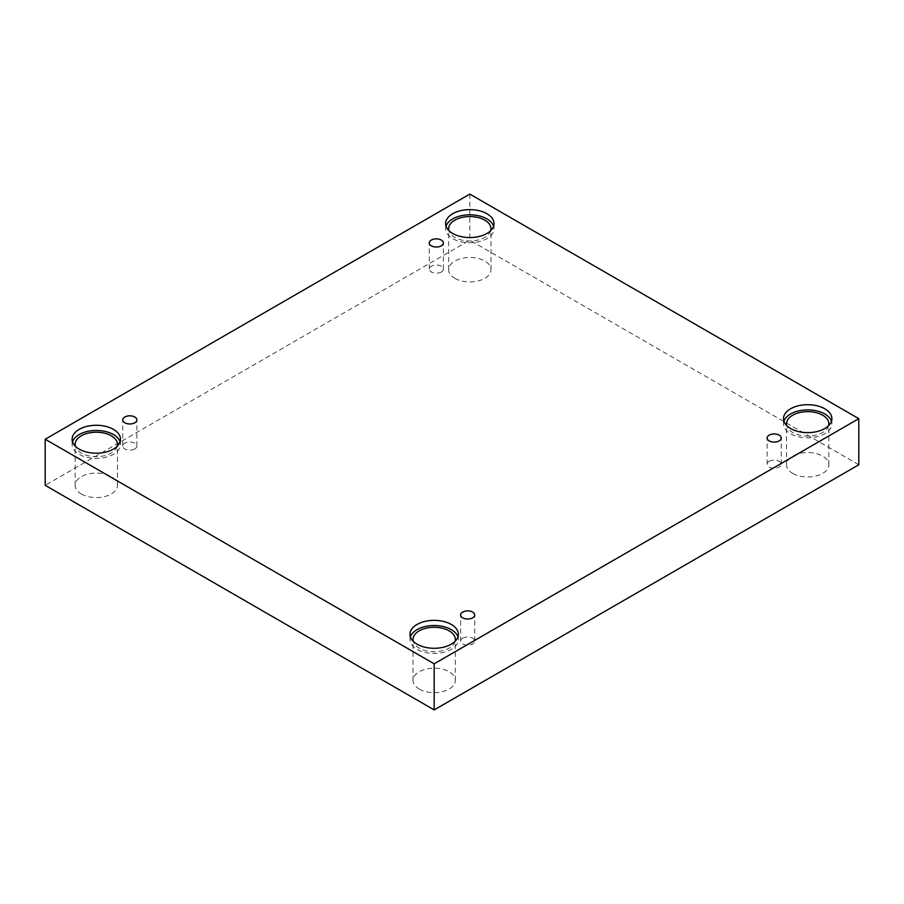 <?xml version="1.0" encoding="UTF-8"?>
<svg xmlns="http://www.w3.org/2000/svg" width="904" height="904" viewBox="0 0 904 904"><rect width="100%" height="100%" fill="white"/><g stroke="black" fill="none" stroke-linecap="round" stroke-linejoin="round"><path stroke-width="0.68" stroke-dasharray="4.52 3.39" d="M441.31 271.991A7.051 4.079 180 0 1 433.615 272.872A7.051 4.079 180 0 1 429.264 269.109A7.051 4.079 180 0 1 431.332 266.228A7.051 4.079 180 0 1 439.016 265.347A7.051 4.079 180 0 1 443.378 269.109A7.051 4.079 180 0 1 441.31 271.991M134.798 448.949A7.051 4.079 180 0 1 127.114 449.83A7.051 4.079 180 0 1 122.752 446.067A7.051 4.079 180 0 1 124.82 443.186A7.051 4.079 180 0 1 132.515 442.305A7.051 4.079 180 0 1 136.866 446.067A7.051 4.079 180 0 1 134.798 448.949M858.8 464.758L469.82 240.181L45.2 485.335M469.82 194.089L469.82 240.181M81.337 493.979A21.165 12.227 0 0 0 104.412 496.624A21.165 12.227 0 0 0 117.475 485.335A21.165 12.227 0 0 0 111.282 476.69A21.165 12.227 0 0 0 88.208 474.046A21.165 12.227 0 0 0 75.134 485.335A21.165 12.227 0 0 0 81.337 493.979M454.848 278.33A21.165 12.227 0 0 0 477.922 280.986A21.165 12.227 0 0 0 490.985 269.686A21.165 12.227 0 0 0 484.793 261.053A21.165 12.227 0 0 0 461.718 258.397A21.165 12.227 0 0 0 448.655 269.686A21.165 12.227 0 0 0 454.848 278.33M792.718 473.402A21.165 12.227 0 0 0 815.792 476.046A21.165 12.227 0 0 0 828.866 464.758A21.165 12.227 0 0 0 822.663 456.113A21.165 12.227 0 0 0 799.588 453.469A21.165 12.227 0 0 0 786.525 464.758A21.165 12.227 0 0 0 792.718 473.402M419.207 689.04A21.165 12.227 0 0 0 442.282 691.696A21.165 12.227 0 0 0 455.345 680.407A21.165 12.227 0 0 0 449.152 671.762A21.165 12.227 0 0 0 426.078 669.107A21.165 12.227 0 0 0 413.015 680.407A21.165 12.227 0 0 0 419.207 689.04M455.119 641.309A21.165 12.227 180 0 1 434.18 651.716A21.165 12.227 180 0 1 413.241 641.309M410.405 636.902A24.193 13.967 0 0 0 409.987 639.501A24.193 13.967 0 0 0 434.18 653.468A24.193 13.967 0 0 0 458.373 639.501A24.193 13.967 0 0 0 457.955 636.902M828.629 425.671A21.165 12.227 180 0 1 807.69 436.078A21.165 12.227 180 0 1 786.762 425.671M783.915 421.253A24.193 13.967 0 0 0 783.497 423.852A24.193 13.967 0 0 0 807.69 437.818A24.193 13.967 0 0 0 831.883 423.852A24.193 13.967 0 0 0 831.465 421.253M490.759 230.599A21.165 12.227 180 0 1 469.82 241.006A21.165 12.227 180 0 1 448.881 230.599M446.045 226.192A24.193 13.967 0 0 0 445.627 228.78A24.193 13.967 0 0 0 469.82 242.747A24.193 13.967 0 0 0 494.013 228.78A24.193 13.967 0 0 0 493.595 226.192M117.237 446.248A21.165 12.227 180 0 1 96.31 456.644A21.165 12.227 180 0 1 75.371 446.248M72.535 441.83A24.193 13.967 0 0 0 72.117 444.429A24.193 13.967 0 0 0 96.31 458.396A24.193 13.967 0 0 0 120.503 444.429A24.193 13.967 0 0 0 120.085 441.83M769.202 461.3A7.051 4.079 180 0 1 776.886 460.407A7.051 4.079 180 0 1 781.248 464.181A7.051 4.079 180 0 1 779.18 467.063A7.051 4.079 180 0 1 771.485 467.944A7.051 4.079 180 0 1 767.134 464.181A7.051 4.079 180 0 1 769.202 461.3M462.69 638.258A7.051 4.079 180 0 1 470.385 637.376A7.051 4.079 180 0 1 474.736 641.139A7.051 4.079 180 0 1 472.668 644.021A7.051 4.079 180 0 1 464.984 644.902A7.051 4.079 180 0 1 460.622 641.139A7.051 4.079 180 0 1 462.69 638.258M443.378 269.109L443.378 242.939M429.264 269.109L429.264 242.939M455.345 680.407L455.345 639.501M413.015 680.407L413.015 639.501M458.373 639.501L458.373 634.314M409.987 639.501L409.987 634.314M828.866 464.758L828.866 423.852M786.525 464.758L786.525 423.852M831.883 423.852L831.883 418.665M783.497 423.852L783.497 418.665M490.985 269.686L490.985 228.78M448.655 269.686L448.655 228.78M494.013 228.78L494.013 223.593M445.627 228.78L445.627 223.593M117.475 485.335L117.475 444.429M75.134 485.335L75.134 444.429M120.503 444.429L120.503 439.242M72.117 444.429L72.117 439.242M781.248 464.181L781.248 438.011M767.134 464.181L767.134 438.011M474.736 641.139L474.736 614.969M460.622 641.139L460.622 614.969M136.866 446.067L136.866 419.897M122.752 446.067L122.752 419.897"/><path stroke-width="1.36" d="M434.18 709.911L858.8 464.758L858.8 418.665L469.82 194.089L45.2 439.242L45.2 485.335L434.18 709.911L434.18 663.818L858.8 418.665M431.332 240.057A7.051 4.079 180 0 1 439.016 239.176A7.051 4.079 180 0 1 443.378 242.939A7.051 4.079 180 0 1 436.316 247.018A7.051 4.079 180 0 1 429.264 242.939A7.051 4.079 180 0 1 431.332 240.057M45.2 439.242L434.18 663.818M124.82 417.015A7.051 4.079 180 0 1 132.515 416.134A7.051 4.079 180 0 1 136.866 419.897A7.051 4.079 180 0 1 129.814 423.976A7.051 4.079 180 0 1 122.752 419.897A7.051 4.079 180 0 1 124.82 417.015M462.69 612.087A7.051 4.079 180 0 1 470.385 611.206A7.051 4.079 180 0 1 474.736 614.969A7.051 4.079 180 0 1 467.684 619.037A7.051 4.079 180 0 1 460.622 614.969A7.051 4.079 180 0 1 462.69 612.087M769.202 435.129A7.051 4.079 180 0 1 776.886 434.248A7.051 4.079 180 0 1 781.248 438.011A7.051 4.079 180 0 1 774.186 442.079A7.051 4.079 180 0 1 767.134 438.011A7.051 4.079 180 0 1 769.202 435.129M79.202 429.366A24.193 13.967 180 0 1 105.565 426.338A24.193 13.967 180 0 1 120.503 439.242A24.193 13.967 180 0 1 96.31 453.209A24.193 13.967 180 0 1 72.117 439.242A24.193 13.967 180 0 1 79.202 429.366M452.712 213.717A24.193 13.967 180 0 1 479.075 210.688A24.193 13.967 180 0 1 494.013 223.593A24.193 13.967 180 0 1 469.82 237.56A24.193 13.967 180 0 1 445.627 223.593A24.193 13.967 180 0 1 452.712 213.717M790.582 408.789A24.193 13.967 180 0 1 816.945 405.76A24.193 13.967 180 0 1 831.883 418.665A24.193 13.967 180 0 1 807.69 432.632A24.193 13.967 180 0 1 783.497 418.665A24.193 13.967 180 0 1 790.582 408.789M417.072 624.438A24.193 13.967 180 0 1 443.435 621.41A24.193 13.967 180 0 1 458.373 634.314A24.193 13.967 180 0 1 434.18 648.281A24.193 13.967 180 0 1 409.987 634.314A24.193 13.967 180 0 1 417.072 624.438M413.241 641.309A21.165 12.227 180 0 1 413.015 639.501A21.165 12.227 180 0 1 426.078 628.201A21.165 12.227 180 0 1 449.152 630.856A21.165 12.227 180 0 1 455.345 639.501A21.165 12.227 180 0 1 455.119 641.309M457.955 636.902A24.193 13.967 0 0 0 441.31 626.144A24.193 13.967 0 0 0 417.072 629.613A24.193 13.967 0 0 0 410.405 636.902M786.762 425.671A21.165 12.227 180 0 1 786.525 423.852A21.165 12.227 180 0 1 799.588 412.563A21.165 12.227 180 0 1 822.663 415.207A21.165 12.227 180 0 1 828.866 423.852A21.165 12.227 180 0 1 828.629 425.671M831.465 421.253A24.193 13.967 0 0 0 814.832 410.506A24.193 13.967 0 0 0 790.582 413.976A24.193 13.967 0 0 0 783.915 421.253M448.881 230.599A21.165 12.227 180 0 1 448.655 228.78A21.165 12.227 180 0 1 461.718 217.491A21.165 12.227 180 0 1 484.793 220.135A21.165 12.227 180 0 1 490.985 228.78A21.165 12.227 180 0 1 490.759 230.599M493.595 226.192A24.193 13.967 0 0 0 476.95 215.434A24.193 13.967 0 0 0 452.712 218.904A24.193 13.967 0 0 0 446.045 226.192M75.371 446.248A21.165 12.227 180 0 1 75.134 444.429A21.165 12.227 180 0 1 88.208 433.14A21.165 12.227 180 0 1 111.282 435.784A21.165 12.227 180 0 1 117.475 444.429A21.165 12.227 180 0 1 117.237 446.248M120.085 441.83A24.193 13.967 0 0 0 103.44 431.084A24.193 13.967 0 0 0 79.202 434.553A24.193 13.967 0 0 0 72.535 441.83"/></g></svg>
